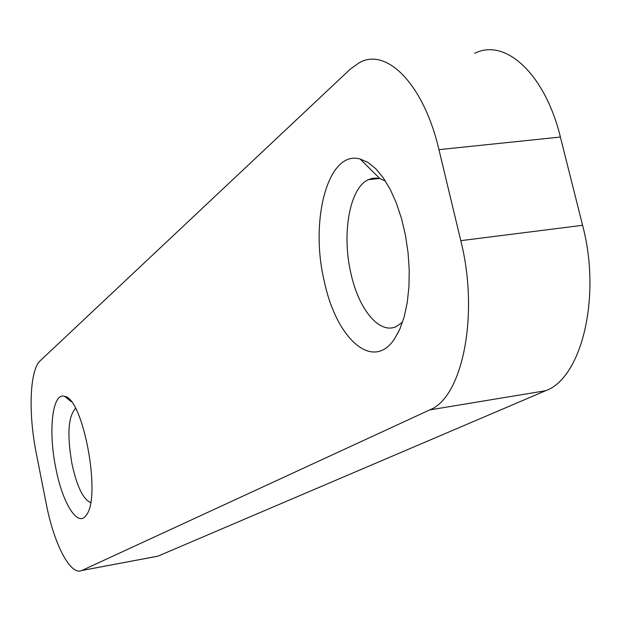 <?xml version="1.0" encoding="UTF-8"?>
<svg xmlns="http://www.w3.org/2000/svg" width="621" height="621" viewBox="0 0 621 621"><rect width="100%" height="100%" fill="white"/><g stroke="black" fill="none" stroke-linecap="round" stroke-linejoin="round"><path stroke-width="0.93" d="M55.812 468.118C48.05 430.795 52.327 391.975 64.592 396.361C83.237 398.1 101.557 497.142 86.35 515.003C77.99 528.277 62.496 503.344 55.812 468.118M324.426 281.895C309.429 220.843 327.826 149.614 360.11 158.999L367.974 162.423L375.775 168.733L383.273 177.792L390.221 189.351L396.369 203.083L401.5 218.538L405.443 235.219L408.044 252.568L409.223 269.988L408.944 286.886L407.229 302.706L404.155 316.943L399.846 329.146L394.459 338.965C372.779 371.948 336.295 338.538 324.426 281.895M438.946 149.645L460.79 240.669L582.591 225.299L560.39 137.047L438.946 149.645C423.739 84.13 386.448 46.971 359.202 62.752L350.19 69.226L40.21 360.762C29.707 369.992 28.186 413.314 36.251 453.105L46.179 503.507C53.864 543.732 70.375 576.078 81.809 570.497L157.967 556.137L545.626 390.725L429.748 409.899L81.949 570.435M429.748 409.899C462.358 397.673 479.513 314.839 460.79 240.669M474.723 53.344C504.896 37.702 544.982 73.519 560.39 137.047M582.591 225.299C601.679 297.156 581.52 378.111 545.626 390.725M157.967 556.137L154.575 556.812M385.416 180.998L379.897 178.631L376.481 178.064L372.305 178.336L368.3 179.694C349.406 188.054 341.542 234.466 351.036 273.884C358.876 309.584 379.447 334.68 396.345 326.537L402.54 322.175M75.552 408.401C68.194 416.326 66.983 434.754 71.927 463.693C76.872 486.313 83.098 499.276 90.612 502.568M368.3 179.694L379.33 178.491M71.229 401.64L64.592 396.361M86.754 514.374L86.35 515.003M379.897 178.631L360.11 158.999M399.466 329.984L394.459 338.965M157.812 556.199L81.809 570.497"/></g></svg>
